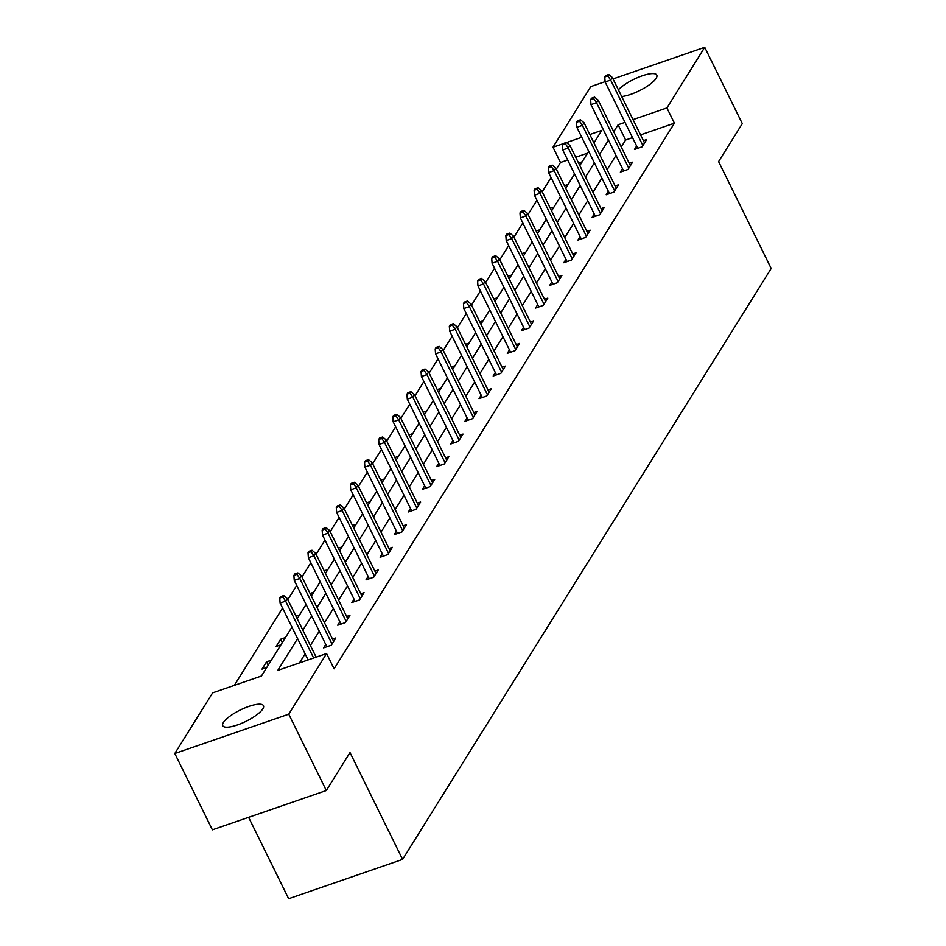 <?xml version="1.0" encoding="UTF-8"?>
<svg xmlns="http://www.w3.org/2000/svg" width="946" height="946" viewBox="0 0 946 946"><rect width="100%" height="100%" fill="white"/><g stroke="black" fill="none" stroke-linecap="round" stroke-linejoin="round"><path stroke-width="1.42" d="M618.377 89.811A22.68 6.338 153.8 0 1 640.123 76.579A22.68 6.338 153.8 0 1 656.796 75.089A22.68 6.338 153.8 0 1 656.146 78.305A22.68 6.338 153.8 0 1 621.699 96.539M262.822 708.885A22.68 6.338 153.8 0 1 241.573 723.347A22.68 6.338 153.8 0 1 222.759 725.7A22.68 6.338 153.8 0 1 223.41 722.484A22.68 6.338 153.8 0 1 244.647 708.022A22.68 6.338 153.8 0 1 263.461 705.669A22.68 6.338 153.8 0 1 262.822 708.885M248.609 817.32L288.648 898.7L402.582 859.394L771.179 268.463L718.593 161.6L742.291 123.63L704.723 47.3L666.906 107.939L633.051 119.61M402.582 859.394L349.996 752.543L326.311 790.513L212.377 829.819L174.821 753.489L212.637 692.862L261.451 676.023L291.947 627.127M567.695 160.016L560.493 162.499L556.319 169.192M551.069 177.612L542.188 191.837M536.938 200.268L528.057 214.494M522.807 222.925L513.926 237.15M508.676 245.582L499.795 259.807M494.545 268.238L485.665 282.464M480.414 290.895L471.534 305.12M466.272 313.54L457.403 327.777M452.141 336.197L443.272 350.434M438.01 358.853L429.141 373.091M423.879 381.51L415.01 395.747M409.748 404.167L400.879 418.404M395.617 426.823L386.737 441.049M381.486 449.48L372.606 463.706M367.355 472.137L358.475 486.362M353.225 494.793L344.344 509.019M339.094 517.45L330.213 531.676M324.963 540.095L316.082 554.332M310.832 562.752L301.951 576.989M296.701 585.408L287.821 599.646M282.57 608.065L234.348 685.377M560.493 162.499L552.984 147.233L590.801 86.606L605.109 81.675M613.032 78.932L704.723 47.3M326.311 790.513L288.755 714.183L174.821 753.489M622.503 168.66L620.351 172.113L628.049 169.452L632.578 162.192L629.279 163.339M594.242 213.973L592.078 217.426L599.776 214.766L604.317 207.505L601.017 208.64M565.98 259.287L563.816 262.74L571.514 260.079L576.043 252.819L572.756 253.954M537.706 304.588L535.554 308.053L543.252 305.392L547.781 298.132L544.494 299.267M509.445 349.902L507.293 353.355L514.991 350.706L519.52 343.445L516.232 344.581M481.183 395.215L479.031 398.668L486.729 396.019L491.258 388.747L487.959 389.894M452.921 440.529L450.769 443.981L458.467 441.321L462.996 434.06L459.697 435.195M424.659 485.842L422.507 489.295L430.205 486.634L434.734 479.374L431.435 480.509M396.398 531.155L394.245 534.608L401.944 531.948L406.473 524.687L403.173 525.822M368.136 576.457L365.984 579.91L373.682 577.261L378.211 570L374.912 571.136M339.874 621.77L337.71 625.223L345.408 622.574L349.937 615.314L346.65 616.449M632.519 137.655L625.613 140.032L621.25 147.02M616 155.451L607.119 169.677M601.869 178.108L592.988 192.334M587.738 200.765L578.857 214.99M573.607 223.422L564.727 237.647M559.476 246.066L550.596 260.304M545.345 268.723L536.465 282.96M531.214 291.38L522.334 305.617M517.084 314.037L508.203 328.274M502.953 336.693L494.072 350.931M488.822 359.35L479.941 373.575M474.679 382.007L465.81 396.232M460.548 404.663L451.68 418.889M446.417 427.32L437.549 441.546M432.287 449.977L423.418 464.202M418.156 472.633L409.287 486.859M404.025 495.278L395.144 509.516M389.894 517.935L381.013 532.172M375.763 540.592L366.882 554.829M361.632 563.248L352.752 577.486M347.501 585.905L338.621 600.142M333.37 608.562L324.49 622.787M319.24 631.218L310.359 645.444M305.109 653.875L299.468 662.91M297.588 638.609L277.769 670.395L326.571 653.556L334.08 668.822L674.415 123.193L640.56 134.876M325.743 644.427L323.579 647.88L331.277 645.231L335.806 637.959L332.519 639.106M354.005 599.114L351.841 602.567L359.539 599.918L364.068 592.657L360.781 593.792M382.267 553.8L380.115 557.265L387.813 554.604L392.342 547.344L389.043 548.479M410.529 508.499L408.376 511.952L416.074 509.291L420.603 502.03L417.304 503.166M438.79 463.185L436.638 466.638L444.336 463.978L448.865 456.717L445.566 457.852M467.052 417.872L464.9 421.325L472.598 418.664L477.127 411.404L473.828 412.551M495.314 372.558L493.162 376.011L500.86 373.363L505.389 366.102L502.101 367.237M523.576 327.245L521.423 330.698L529.121 328.049L533.65 320.789L530.363 321.924M551.837 281.943L549.685 285.396L557.383 282.736L561.912 275.475L558.625 276.61M580.111 236.63L577.947 240.083L585.645 237.422L590.174 230.162L586.887 231.297M608.373 191.317L606.22 194.77L613.919 192.109L618.448 184.848L615.148 185.984M636.634 146.003L634.482 149.456L642.18 146.807L646.709 139.535L643.41 140.682M674.415 123.193L666.906 107.939M326.571 653.556L288.755 714.183M625.01 122.389L618.105 124.766L613.741 131.754M593.97 142.941L601.786 130.406L589.831 134.521M581.79 137.3L566.5 142.574M563.142 143.733L552.984 147.233M297.198 618.708L306.078 604.47M311.329 596.051L320.209 581.814M325.459 573.394L334.34 559.157M339.59 550.738L348.471 536.512M353.721 528.081L362.602 513.855M367.864 505.424L376.733 491.199M381.995 482.767L390.864 468.542M396.126 460.111L404.994 445.885M410.257 437.454L419.125 423.229M424.387 414.809L433.256 400.572M438.518 392.152L447.399 377.915M452.649 369.496L461.53 355.258M466.78 346.839L475.661 332.602M480.911 324.182L489.792 309.945M495.042 301.526L503.922 287.3M509.173 278.869L518.053 264.644M523.304 256.212L532.184 241.987M537.434 233.556L546.315 219.33M551.565 210.899L560.446 196.673M565.696 188.242L574.577 174.017M579.827 165.597L588.708 151.36M608.491 140.185L599.61 154.411M594.36 162.842L585.479 177.068M580.229 185.499L571.349 199.724M566.098 208.155L557.218 222.381M551.967 230.812L543.087 245.038M537.836 253.457L528.956 267.694M523.694 276.114L514.825 290.351M509.563 298.77L500.694 313.008M495.432 321.427L486.563 335.664M481.301 344.084L472.432 358.321M467.17 366.741L458.302 380.966M453.039 389.397L444.159 403.623M438.909 412.054L430.028 426.279M424.778 434.711L415.897 448.936M410.647 457.367L401.766 471.593M396.516 480.024L387.635 494.25M382.385 502.669L373.504 516.906M368.254 525.326L359.374 539.563M354.123 547.982L345.243 562.22M339.992 570.639L331.112 584.876M325.862 593.296L316.981 607.533M311.731 615.952L302.85 630.178M587.596 153.157L575.724 157.249M582.204 161.79L578.574 163.043M568.073 184.446L564.443 185.7M553.942 207.103L550.312 208.357M539.811 229.76L536.181 231.013M525.68 252.416L522.05 253.67M511.538 275.073L507.919 276.327M497.407 297.73L493.788 298.983M483.276 320.387L479.657 321.628M469.145 343.043L465.527 344.285M455.014 365.7L451.396 366.942M440.883 388.357L437.265 389.598M426.752 411.002L423.134 412.255M412.622 433.658L409.003 434.912M398.491 456.315L394.872 457.568M384.36 478.972L380.741 480.225M370.229 501.628L366.61 502.882M356.098 524.285L352.468 525.538M341.967 546.942L338.337 548.195M327.836 569.598L324.206 570.84M313.705 592.255L310.075 593.497M299.575 614.912L295.944 616.153M280.903 644.829L276.126 646.473L280.666 639.212L285.444 637.557M266.772 667.474L261.995 669.129L266.524 661.869L271.301 660.213M625.613 140.032L618.105 124.766M268.179 665.227L266.524 661.869M282.31 642.571L280.666 639.212M282.819 597.021L283.729 595.566L280.643 596.63L279.744 598.085L282.819 597.021L285.645 601.148L287.277 598.534L316.118 657.163M313.634 658.026L285.645 601.148L280.099 603.051L308.089 659.93M279.744 598.085L280.099 603.051M287.277 598.534L283.729 595.566M296.949 574.364L297.86 572.909L294.774 573.974L293.875 575.428L296.949 574.364L299.776 578.491L301.407 575.878L333.654 641.423M332.022 644.037L299.776 578.491L294.23 580.395L326.878 646.745M293.875 575.428L294.23 580.395M301.407 575.878L297.86 572.909M311.08 551.707L311.991 550.253L308.904 551.317L308.006 552.771L311.08 551.707L313.906 555.834L315.538 553.221L347.785 618.767M346.153 621.38L313.906 555.834L308.361 557.75L341.009 624.088M308.006 552.771L308.361 557.75M315.538 553.221L311.991 550.253M325.211 529.051L326.122 527.596L323.047 528.66L322.137 530.115L325.211 529.051L328.037 533.177L329.669 530.564L361.916 596.11M360.284 598.723L328.037 533.177L322.491 535.093L355.14 601.431M322.137 530.115L322.491 535.093M329.669 530.564L326.122 527.596M339.342 506.394L340.253 504.939L337.178 506.004L336.268 507.458L339.342 506.394L342.168 510.521L343.8 507.907L376.047 573.453M374.415 576.067L342.168 510.521L336.622 512.436L369.271 578.775M336.268 507.458L336.622 512.436M343.8 507.907L340.253 504.939M353.473 483.737L354.383 482.283L351.309 483.347L350.398 484.801L353.473 483.737L356.299 487.864L357.931 485.251L390.178 550.797M388.558 553.41L356.299 487.864L350.753 489.78L383.402 556.118M350.398 484.801L350.753 489.78M357.931 485.251L354.383 482.283M367.616 461.08L368.514 459.638L365.44 460.69L364.529 462.145L367.616 461.08L370.43 465.207L372.062 462.594L404.309 528.14M402.689 530.753L370.43 465.207L364.884 467.123L397.533 533.461M364.529 462.145L364.884 467.123M372.062 462.594L368.514 459.638M381.746 438.424L382.645 436.981L379.571 438.045L378.66 439.488L381.746 438.424L384.561 442.551L386.193 439.937L418.451 505.483M416.819 508.097L384.561 442.551L379.027 444.466L411.664 510.816M378.66 439.488L379.027 444.466M386.193 439.937L382.645 436.981M395.877 415.779L396.776 414.324L393.702 415.389L392.791 416.831L395.877 415.779L398.692 419.894L400.324 417.281L432.582 482.827M430.95 485.44L398.692 419.894L393.158 421.81L425.795 488.16M392.791 416.831L393.158 421.81M400.324 417.281L396.776 414.324M410.008 393.122L410.907 391.668L407.832 392.732L406.922 394.186L410.008 393.122L412.823 397.249L414.454 394.624L446.713 460.17M445.081 462.783L412.823 397.249L407.288 399.153L439.925 465.503M406.922 394.186L407.288 399.153M414.454 394.624L410.907 391.668M424.139 370.465L425.038 369.011L421.963 370.075L421.053 371.53L424.139 370.465L426.953 374.592L428.585 371.979L460.844 437.513M459.212 440.127L426.953 374.592L421.419 376.496L454.056 442.846M421.053 371.53L421.419 376.496M428.585 371.979L425.038 369.011M438.27 347.809L439.169 346.354L436.094 347.419L435.184 348.873L438.27 347.809L441.084 351.936L442.716 349.322L474.975 414.856M473.343 417.482L441.084 351.936L435.55 353.839L468.199 420.19M435.184 348.873L435.55 353.839M442.716 349.322L439.169 346.354M452.401 325.152L453.3 323.698L450.225 324.762L449.315 326.216L452.401 325.152L455.227 329.279L456.847 326.666L489.106 392.212M487.474 394.825L455.227 329.279L449.681 331.183L482.33 397.533M449.315 326.216L449.681 331.183M456.847 326.666L453.3 323.698M466.532 302.495L467.442 301.041L464.356 302.105L463.457 303.56L466.532 302.495L469.358 306.622L470.99 304.009L503.237 369.555M501.605 372.168L469.358 306.622L463.812 308.538L496.461 374.876M463.457 303.56L463.812 308.538M470.99 304.009L467.442 301.041M480.663 279.839L481.573 278.384L478.487 279.448L477.588 280.903L480.663 279.839L483.489 283.966L485.121 281.352L517.367 346.898M515.736 349.512L483.489 283.966L477.943 285.881L510.592 352.219M477.588 280.903L477.943 285.881M485.121 281.352L481.573 278.384M494.793 257.182L495.704 255.727L492.618 256.792L491.719 258.246L494.793 257.182L497.62 261.309L499.252 258.696L531.498 324.242M529.866 326.855L497.62 261.309L492.074 263.225L524.723 329.563M491.719 258.246L492.074 263.225M499.252 258.696L495.704 255.727M508.924 234.525L509.835 233.071L506.749 234.135L505.85 235.589L508.924 234.525L511.751 238.652L513.382 236.039L545.629 301.585M543.997 304.198L511.751 238.652L506.205 240.568L538.853 306.906M505.85 235.589L506.205 240.568M513.382 236.039L509.835 233.071M523.055 211.869L523.966 210.426L520.879 211.478L519.981 212.933L523.055 211.869L525.881 215.995L527.513 213.382L559.76 278.928M558.128 281.541L525.881 215.995L520.335 217.911L552.984 284.261M519.981 212.933L520.335 217.911M527.513 213.382L523.966 210.426M537.186 189.212L538.097 187.769L535.01 188.833L534.112 190.276L537.186 189.212L540.012 193.339L541.644 190.725L573.891 256.271M572.259 258.885L540.012 193.339L534.466 195.254L567.115 261.604M534.112 190.276L534.466 195.254M541.644 190.725L538.097 187.769M551.317 166.567L552.228 165.112L549.153 166.177L548.242 167.619L551.317 166.567L554.143 170.682L555.775 168.069L588.022 233.615M586.39 236.228L554.143 170.682L548.597 172.598L581.246 238.948M548.242 167.619L548.597 172.598M555.775 168.069L552.228 165.112M565.448 143.91L566.358 142.456L563.284 143.52L562.373 144.975L565.448 143.91L568.274 148.037L569.906 145.412L602.153 210.958M600.521 213.571L568.274 148.037L562.728 149.941L595.377 216.291M562.373 144.975L562.728 149.941M569.906 145.412L566.358 142.456M579.579 121.254L580.489 119.799L577.415 120.863L576.504 122.318L579.579 121.254L582.405 125.38L584.037 122.767L616.284 188.301M614.663 190.915L582.405 125.38L576.859 127.284L609.508 193.634M576.504 122.318L576.859 127.284M584.037 122.767L580.489 119.799M593.71 98.597L594.62 97.142L591.546 98.207L590.635 99.661L593.71 98.597L596.536 102.724L598.168 100.11L630.414 165.645M628.794 168.27L596.536 102.724L590.99 104.628L623.639 170.978M590.635 99.661L590.99 104.628M598.168 100.11L594.62 97.142M607.852 75.94L608.751 74.486L605.677 75.55L604.766 77.004L607.852 75.94L610.667 80.067L612.298 77.454L644.557 143M642.925 145.613L610.667 80.067L605.133 81.971L637.77 148.321M604.766 77.004L605.133 81.971M612.298 77.454L608.751 74.486"/></g></svg>
